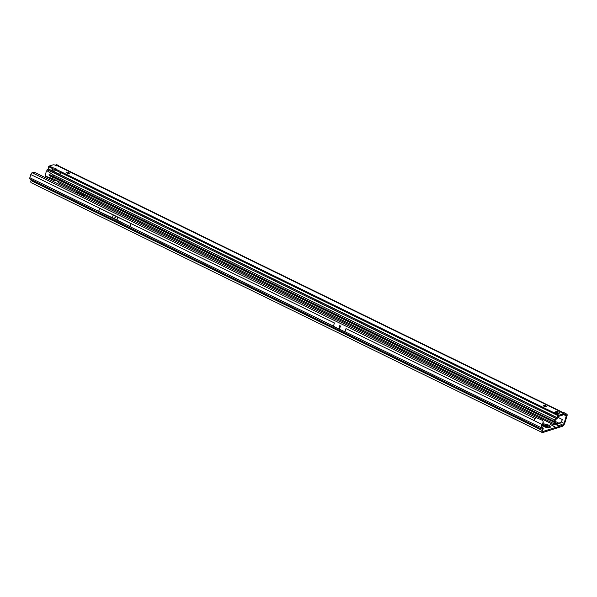 <?xml version="1.0" encoding="UTF-8"?>
<svg xmlns="http://www.w3.org/2000/svg" width="597" height="597" viewBox="0 0 597 597"><rect width="100%" height="100%" fill="white"/><g stroke="black" fill="none" stroke-linecap="round" stroke-linejoin="round"><path stroke-width="0.9" d="M339.932 327.402L339.238 327.268L339.82 327.753L340.38 325.955A1.657 0.545 17.2 0 0 340.439 325.984L339.723 325.634A1.657 0.545 17.2 0 0 339.775 325.663L340.38 325.955M115.505 217.517L115.049 217.726L114.825 217.189L115.281 216.98L115.505 217.517M541.785 428.855L542.479 429.191L542.106 430.392A2.903 1.172 -63.9 0 0 542.277 432.541A2.903 1.172 -63.9 0 0 542.74 432.549L562.486 426.258A2.903 1.172 -63.9 0 0 564.74 423.183L567.038 415.773A1.821 0.739 116.1 0 0 567.15 414.781L567.068 414.311L566.396 415.333L564.12 423.377A1.657 0.672 -63.9 0 1 562.837 425.139L560.217 425.974L555.561 424.071M83.326 196.159L84.393 195.547L77.991 192.413L76.237 192.697M542.479 429.191L542.449 428.765L541.263 428.944A1.821 0.739 -63.9 0 1 541.046 428.915A1.821 0.739 -63.9 0 1 540.942 427.564L541.919 424.407A1.821 0.739 116.1 0 1 542.815 422.84L543.203 422.437L543.166 423.355L541.516 427.661L543.225 428.124A1.821 0.739 116.1 0 1 543.098 428.997L542.725 430.198A1.657 0.672 -63.9 0 0 542.822 431.422A1.657 0.672 -63.9 0 0 543.083 431.43L555.583 427.452A2.075 0.836 -63.9 0 1 555.926 427.459A2.075 0.836 -63.9 0 1 555.964 427.482L559.725 426.288A2.075 0.836 -63.9 0 1 560.217 425.974M556.158 427.534L550.009 424.183L555.583 427.452M550.009 424.183L551.553 423.691M555.867 423.154L559.001 423.258L554.926 421.213M50.857 175.585L50.409 175.727M46.7 176.906L45.029 177.436M53.805 171.04L54.349 169.287M564.12 423.377L561.187 421.945L562.456 419.557L557.934 417.34M58.902 166.488L59.991 166.623M561.814 412.326L562.964 412.49M334.432 322.932L333.424 326.178L338.715 328.88A1.657 0.545 17.2 0 0 338.775 328.91L339.372 329.201A1.657 0.545 17.2 0 0 339.432 329.231L345.014 331.842L346.014 328.596M98.706 211.293L99.632 208.301L130.974 223.621L130.049 226.614A234.218 77.147 -162.8 0 1 116.952 219.987A40.208 13.246 17.2 0 0 112.363 217.741A234.218 77.147 -162.8 0 1 98.706 211.293L130.049 226.614M541.919 424.407L533.74 420.415L534.994 418.557L536.494 417.684L35.454 172.809A2.485 1.179 12.4 0 0 33.992 172.555L32.074 172.712A1.821 0.739 116.1 0 0 30.828 174.57L29.85 177.727A1.821 0.739 116.1 0 0 29.954 179.078L541.046 428.915M55.305 165.496L56.566 164.451L58.946 166.376L562.046 412.266M31.275 179.727L31.014 180.555A2.903 1.172 116.1 0 0 31.178 182.704L542.277 432.541M561.187 421.945L559.001 423.258L562.837 425.139M541.621 427.168L543.225 428.124M566.396 415.333L563.583 413.803L564.531 412.878L567.068 414.311M563.008 413.691L563.583 413.803M561.867 412.221L564.531 412.878M565.919 413.437L565.165 414.385M59.909 166.57L57.305 164.936L56.939 166.145M56.028 165.503L56.566 164.451M556.128 424.325L559.725 426.288M555.546 424.124L559.65 426.362M553.747 426.28L555.889 427.445M543.203 422.437L543.076 421.273L542.113 420.176L536.494 417.684M542.3 424.982A4.142 1.366 17.2 0 0 545.285 427.116A4.142 1.366 17.2 0 0 549.68 427.676A4.142 1.366 17.2 0 0 550.233 427.236A4.142 1.366 17.2 0 0 550.24 427.221L550.247 427.198A4.142 1.366 17.2 0 0 550.262 427.019C550.404 425.265 545.315 423.482 543.188 424.094L542.412 424.586M542.307 424.945A4.142 1.366 17.2 0 0 545.3 427.079A4.142 1.366 17.2 0 0 549.695 427.639A4.142 1.366 17.2 0 0 550.247 427.198M544.889 425.385A1.866 0.612 -162.8 0 1 544.867 425.37A1.866 0.612 -162.8 0 1 544.845 425.348L544.919 424.818L546.427 424.848A1.866 0.612 -162.8 0 1 546.471 424.855A1.866 0.612 -162.8 0 1 546.516 424.87L548.016 426.206A1.866 0.612 -162.8 0 1 547.971 426.236A1.866 0.612 -162.8 0 1 547.949 426.243L544.889 425.385M543.486 405.326A1.657 0.545 -162.8 0 1 545.352 405.587A1.657 0.545 -162.8 0 1 546.434 406.482A1.657 0.545 -162.8 0 1 546.21 406.661A1.657 0.545 -162.8 0 1 544.345 406.393A1.657 0.545 -162.8 0 1 543.263 405.505A1.657 0.545 -162.8 0 1 543.486 405.326M66.461 172.145A1.657 0.545 -162.8 0 1 68.334 172.406A1.657 0.545 -162.8 0 1 69.409 173.302A1.657 0.545 -162.8 0 1 69.192 173.473A1.657 0.545 -162.8 0 1 67.319 173.212A1.657 0.545 -162.8 0 1 66.245 172.317A1.657 0.545 -162.8 0 1 66.461 172.145M52.275 170.175A2.075 1.731 163.7 0 1 52.581 169.152L52.387 168.496A2.075 1.731 -16.3 0 0 55.797 170.16L56.424 169.488A2.075 0.679 17.2 0 0 56.454 169.421A2.075 0.679 17.2 0 0 55.409 168.436A2.075 0.679 17.2 0 0 53.2 167.914L52.849 169.041A2.075 0.679 17.2 0 1 55.872 170.063M559.971 412.84A1.657 0.672 -63.9 0 1 560.143 412.758L559.62 412.952A8.291 2.731 17.2 0 0 559.15 413.273A1.657 0.545 -162.8 0 1 559.023 413.348A7.709 2.537 -162.8 0 1 558.807 413.43A7.709 2.537 -162.8 0 1 558.561 413.497A1.657 0.545 -162.8 0 1 558.344 413.527A8.291 2.731 17.2 0 0 557.441 413.646L556.852 413.803A1.657 0.672 -63.9 0 1 557.008 413.781M47.133 170.921L46.991 170.451L46.17 171.6L45.305 176.152L52.305 178.466L52.723 177.115L50.118 176.055L48.969 174.973L49.76 175.391M48.969 174.973L49.081 174.6L49.939 175.018A0.619 0.53 -107.7 0 0 49.782 175.369M50.461 174.936L554.314 421.392L554.732 420.049A1.657 0.672 -63.9 0 1 555.867 418.355L558.374 415.833A1.657 0.672 -63.9 0 1 559.091 415.213L562.665 414.072L562.314 415.191A2.485 0.821 -162.8 0 0 562.65 414.93L562.993 413.811A2.485 0.821 -162.8 0 1 562.665 414.072M50.969 174.772L50.7 175.928M558.561 416.49L558.374 415.833L61.006 172.705L59.715 174.473L60.804 172.608L59.513 174.376L557.083 417.601L557.27 418.251L558.74 416.333L562.314 415.191M49.357 166.041L53.2 167.914L52.387 168.496L48.656 166.667L48.909 166.347A1.657 0.672 116.1 0 1 49.357 166.041L52.932 164.899A2.485 0.821 -162.8 0 1 54.409 164.914L56.461 165.294L562.434 412.631L562.941 413.497A2.485 0.821 -162.8 0 1 562.993 413.811M555.225 412.885A7.709 2.537 -162.8 0 1 555.359 412.848A1.657 0.545 -162.8 0 1 555.576 412.818A8.291 2.731 17.2 0 0 556.255 412.743M48.656 166.667A2.485 2.082 -16.3 0 0 48.424 168.07L48.521 168.481A0.828 0.694 -16.3 0 1 48.439 168.958L47.23 169.72A1.657 0.672 116.1 0 0 47.073 169.832L46.991 170.764L53.387 174.973L52.969 176.316M45.76 175.436L45.305 176.152L45.506 175.443M47.073 169.832L46.999 170.473M50.118 176.055L50.775 175.854A0.619 0.53 -107.7 0 0 50.849 175.466L554.314 421.392M58.782 182.727L56.782 180.652A0.828 0.709 -107.7 0 0 56.573 180.503L54.834 179.652A0.828 0.709 -107.7 0 0 54.603 179.585L54.073 180.384A1.657 0.672 -63.9 0 0 54.237 180.593A1.657 0.672 -63.9 0 0 54.446 180.607L55.551 180.391A1.866 0.5 19 0 0 55.782 180.249L55.819 180.137M554.635 422.154L555.553 422.706A2.485 0.672 19 0 1 555.852 423.221A2.485 0.672 19 0 1 555.546 423.415L555.158 424.542L553.956 424.78A1.657 0.672 -63.9 0 1 553.747 424.766A1.657 0.672 -63.9 0 1 553.65 423.534L554.329 421.579L50.849 175.458M50.775 175.854L554.217 421.952M555.546 423.415L554.27 423.34L555.352 419.855L556.702 418.81A1.657 0.672 116.1 0 0 557.27 418.251M45.708 175.414L45.253 176.13M555.949 413.236L556.546 412.273A1.657 0.672 -63.9 0 1 557.419 411.423L560.135 412.788M557.374 411.437L556.829 411.587A8.291 2.731 17.2 0 1 555.926 411.699A1.657 0.545 -162.8 0 0 555.71 411.729A7.709 2.537 -162.8 0 0 555.247 411.878A1.657 0.545 -162.8 0 0 555.12 411.952A8.291 2.731 17.2 0 1 554.65 412.281L554.128 412.475A1.657 0.672 -63.9 0 1 554.389 412.475L557.038 413.773M556.829 411.587L556.673 412.087M54.745 179.421L54.073 180.384M555.158 424.542A2.485 0.672 19 0 0 555.464 424.355L555.852 423.221M59.7 174.399L48.439 168.958M60.857 172.817L55.797 170.16M543.083 431.43L542.651 431.213M562.867 414.228L566.419 415.967M59.849 166.556L562.77 412.4M338.775 328.91L339.223 327.462M339.335 327.111L339.775 325.663M338.715 328.88L339.723 325.634M339.372 329.201L339.82 327.753M339.432 329.231L340.439 325.984M333.439 326.134L29.85 177.727M334.417 322.977L30.828 174.57M113.229 214.95L112.363 217.741M117.818 217.196L116.952 219.987M542.106 430.392L31.014 180.555M540.942 427.564L345.021 331.798M533.74 420.415L345.999 328.641M32.074 172.712L534.994 418.557M559.456 426.482L555.479 424.318M77.685 193.398L77.991 192.413M77.177 193.152L77.438 192.316M543.666 424.131A3.366 1.112 17.2 0 0 544.762 426.019A3.366 1.112 17.2 0 0 549.203 426.84A3.366 1.112 17.2 0 0 548.106 424.952A3.366 1.112 17.2 0 0 543.666 424.131M546.427 424.848L546.091 425.945M545.173 425.183L545.322 424.795M545.591 424.87L545.382 425.534M547.389 426.101L547.598 425.437M547.33 425.362L547.113 426.057M546.71 424.989L546.33 426.064M546.516 424.87L546.173 425.997M546.233 424.855L545.964 425.833M554.732 420.049L53.387 174.973M47.23 169.72L555.867 418.355L555.635 419.43M52.305 178.466L54.603 179.585M56.782 180.652L553.65 423.534M52.723 177.115L554.068 422.191M556.702 418.81L556.941 417.736L48.297 169.1M556.546 412.273L558.874 413.408M555.926 411.699L555.576 412.818M555.71 411.729L555.359 412.848M555.247 411.878L554.971 412.758M555.12 411.952L554.889 412.721M554.128 412.475L556.852 413.803M56.424 169.488L559.091 415.213M54.446 180.607L54.782 179.63M554.255 423.609L553.956 424.78M59.924 166.585L562.844 412.423M555.926 427.459L553.098 425.922M45.499 175.421L45.148 176.145L54.237 180.593M54.76 179.376L54.357 179.742L54.827 179.518M58.245 182.548L553.747 424.766"/></g></svg>
